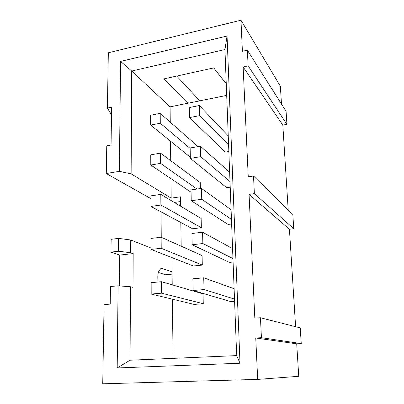 <?xml version="1.0" encoding="UTF-8"?>
<svg xmlns="http://www.w3.org/2000/svg" width="404" height="404" viewBox="0 0 404 404"><rect width="100%" height="100%" fill="white"/><g stroke="black" fill="none" stroke-linecap="round" stroke-linejoin="round"><path stroke-width="0.61" d="M202.308 265.095L202.071 255.56L161.125 237.219L161.211 248.268L202.308 265.095L193.375 265.989L151.051 249.419L161.211 248.268M233.088 262.009L229.416 262.378L192.158 244.753L202.858 243.541L232.957 258.55M232.573 248.561L202.571 232.224L191.925 233.507L192.158 244.753M161.125 237.219L151.015 238.436L151.051 249.419M202.858 243.541L202.571 232.224M201.369 227.71L201.142 218.478L160.807 194.39L160.888 205.03L201.369 227.71L192.587 228.795L150.919 206.434L160.888 205.03M231.628 223.978L228.023 224.422L191.238 200.753L201.732 199.273L231.457 219.402M231.083 209.747L201.455 188.385L191.016 189.925L191.238 200.753M160.807 194.39L150.889 195.854L150.919 206.434M201.732 199.273L201.455 188.385M200.389 188.542L200.243 182.568L160.499 153.126L160.58 163.383L196.975 189.047M230.219 187.168L226.674 187.688L190.355 158.393L200.642 156.671L230.007 181.553M229.649 172.21L200.374 146.192L190.138 147.97L190.355 158.393M160.499 153.126L150.763 154.818L150.793 165.019L160.58 163.383M200.642 156.671L200.374 146.192M191.062 192.254L150.793 165.019M198.041 146.596L160.206 113.347L150.642 115.251L150.672 125.088L160.282 123.235L190.148 148.465M160.206 113.347L160.282 123.235M190.334 157.252L150.672 125.088M199.339 105.55L189.294 107.55L189.506 117.594L199.596 115.65L199.339 105.55L228.255 135.896M199.596 115.65L228.603 144.935M189.506 117.594L225.366 152.111L228.856 151.525M161.459 281.704L151.152 282.654L151.187 294.061L161.544 293.183L203.273 303.717L203.025 293.865L161.459 281.704L161.544 293.183M151.187 294.061L194.188 304.409L203.273 303.717M203.732 277.806L192.87 278.805L193.112 290.501L204.035 289.577L203.732 277.806L234.113 288.729M204.035 289.577L234.507 299.066M193.112 290.501L230.856 301.616L234.593 301.334M226.265 83.88L213.741 67.902L163.812 78.916L187.86 103.247L226.705 95.4M111.509 114.867L107.393 108.07L111.625 107.181L111.06 145.031L106.757 145.829L111.06 144.814M180.472 201.566L174.286 202.439M161.241 237.269L161.05 211.868M150.894 198.632L106.292 173.523L106.757 145.829M107.393 108.07L108.328 52.803L240.961 20.2L242.405 51.293L247.359 50.172L248.127 65.872L243.137 66.953L248.248 176.785L253.515 175.993L254.374 193.627L249.066 194.369L254.823 318.115L260.444 317.746L261.423 337.694L255.752 337.996L296.698 343.824L301.258 343.602L300.233 327.876L260.444 317.746M170.937 178.644L171.175 198.132L131.123 173.856L131.719 71.023L170.079 106.843L170.261 122.185M170.488 141.158L170.725 160.701M240.006 363.236L236.673 355.606L224.947 49.556L131.719 71.023L120.579 61.403L227.058 36.037L240.006 363.236L117.195 367.963L118.099 285.82L110.474 286.527L110.221 304.116L104.075 304.611L102.742 383.8L257.676 379.396L255.752 337.996M106.292 173.523L119.367 171.341L120.579 61.403M119.367 171.341L131.123 173.856M180.548 206.176L180.396 196.804L171.175 198.132M181.189 246.208L180.81 222.473M171.887 257.575L172.059 271.806L161.726 268.433C158.413 269.584 157.201 274.109 158.095 282.012M172.215 284.85L172.059 271.806M172.387 299.162L173.099 358.353M187.86 103.247L170.079 106.843M224.947 49.556L227.058 36.037M176.705 76.073L199.828 100.828M281.492 104.096L280.356 86.249L240.961 20.2M288.204 209.959L282.82 125.083L286.931 124.351L286.082 111.358L247.359 50.172M286.931 124.351L248.127 65.872M282.82 125.083L243.137 66.953M295.612 326.7L289.431 229.245L293.753 228.745L292.824 214.479L253.515 175.993M293.753 228.745L254.374 193.627M289.431 229.245L249.066 194.369M301.258 343.602L261.423 337.694M257.676 379.396L298.758 376.306L296.698 343.824M111.145 239.299L110.964 252.116L118.483 251.253L118.624 238.38L111.145 239.299M118.483 251.253L130.669 252.682L130.744 239.991L118.624 238.38M110.964 252.116L119.756 255.076L133.174 253.571L130.669 252.682M119.756 255.076L119.433 285.921M236.673 355.606L130.048 360.211L130.472 286.754L133.017 287.385L133.174 253.571M130.472 286.754L118.099 285.82M130.048 360.211L117.195 367.963M130.744 239.991L151.046 248.031M158.358 272.473L165.473 274.755L172.084 274.119M162.499 268.559L160.681 268.741M161.418 268.468L161.726 268.433"/></g></svg>
